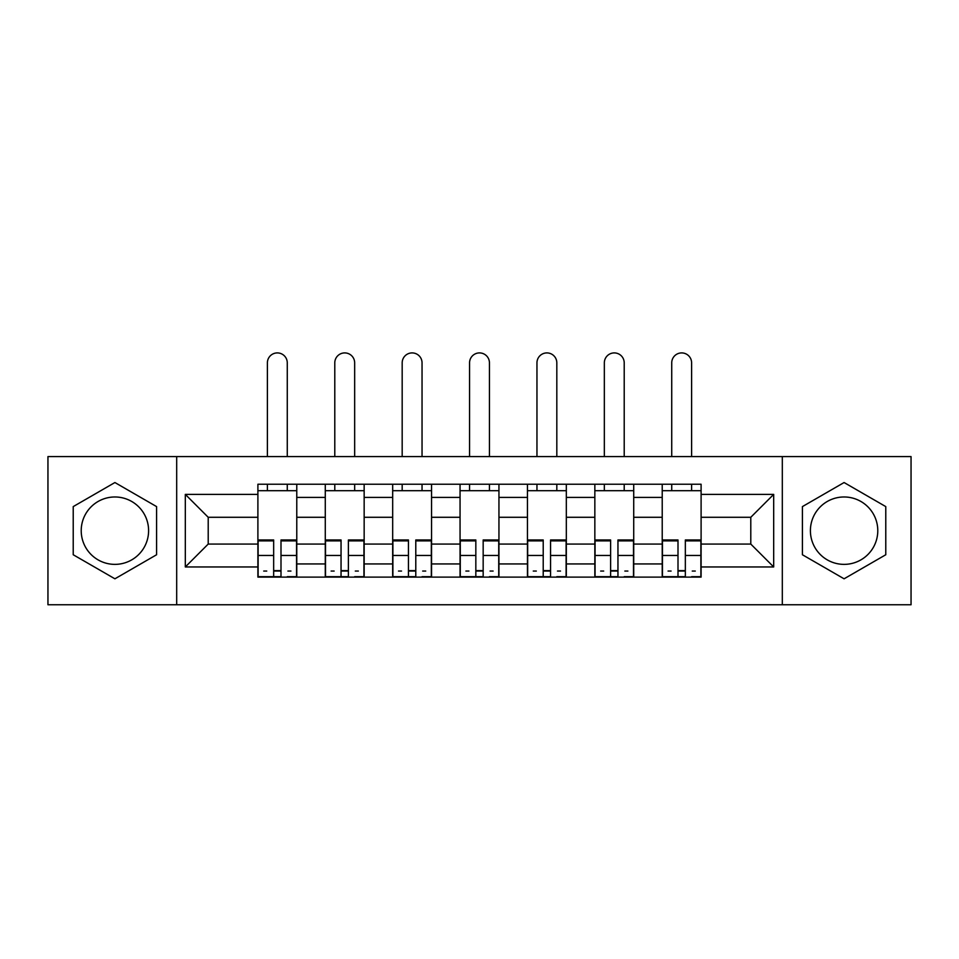 <?xml version="1.0" encoding="UTF-8"?>
<svg xmlns="http://www.w3.org/2000/svg" width="959" height="959" viewBox="0 0 959 959"><rect width="100%" height="100%" fill="white"/><g stroke="black" fill="none" stroke-linecap="round" stroke-linejoin="round"><path stroke-width="1.44" d="M114.912 564.371A33.697 33.697 0 0 1 81.215 530.675A33.697 33.697 0 0 1 114.912 496.978A33.697 33.697 0 0 1 148.597 530.675A33.697 33.697 0 0 1 114.912 564.371M844.088 564.371A33.697 33.697 0 0 1 810.403 530.675A33.697 33.697 0 0 1 844.088 496.978A33.697 33.697 0 0 1 877.785 530.675A33.697 33.697 0 0 1 844.088 564.371M782.316 604.757L911.05 604.757L911.05 456.592L47.95 456.592L47.95 604.757L782.316 604.757L782.316 456.592M325.281 577.114L325.281 497.409L296.775 497.409L296.775 577.114M296.775 497.409L296.775 484.235M325.281 497.409L325.281 484.235M364.156 484.235L364.156 577.114M392.675 577.114L392.675 484.235M431.55 484.235L431.55 577.114M460.056 577.114L460.056 484.235M498.944 484.235L498.944 577.114M527.45 577.114L527.45 484.235M566.325 484.235L566.325 577.114M594.844 577.114L594.844 484.235M633.719 484.235L633.719 577.114M662.225 577.114L662.225 484.235M662.225 544.065L633.719 544.065M594.844 544.065L566.325 544.065M527.45 544.065L498.944 544.065M460.056 544.065L431.55 544.065M392.675 544.065L364.156 544.065M325.281 544.065L296.775 544.065M662.225 517.285L633.719 517.285M594.844 517.285L566.325 517.285M527.45 517.285L498.944 517.285M460.056 517.285L431.55 517.285M392.675 517.285L364.156 517.285M325.281 517.285L296.775 517.285M208.211 544.065L257.899 544.065L257.899 517.285L208.211 517.285L208.211 544.065L185.315 566.961L185.315 494.388L257.899 494.388L257.899 517.285M701.101 517.285L701.101 544.065L750.789 544.065L750.789 517.285L701.101 517.285L701.101 484.235L257.899 484.235L257.899 494.388M701.101 494.388L773.685 494.388L773.685 566.961L701.101 566.961L701.101 544.065M257.899 544.065L257.899 577.114L701.101 577.114L701.101 566.961M257.899 566.961L185.315 566.961M176.684 604.757L176.684 456.592M156.593 506.604L114.912 482.533L73.22 506.604L73.22 554.746L114.912 578.804L156.593 554.746L156.593 506.604M885.78 506.604L844.088 482.533L802.407 506.604L802.407 554.746L844.088 578.804L885.78 554.746L885.78 506.604M280.999 570.629L273.663 570.629M257.899 490.708L296.775 490.708M348.393 570.629L341.044 570.629M325.281 490.708L364.156 490.708M415.786 570.629L408.438 570.629M392.675 490.708L431.55 490.708M483.168 570.629L475.832 570.629M460.056 490.708L498.944 490.708M550.562 570.629L543.214 570.629M527.45 490.708L566.325 490.708M617.956 570.629L610.607 570.629M594.844 490.708L633.719 490.708M685.337 570.629L678.001 570.629M662.225 490.708L701.101 490.708M185.315 494.388L208.211 517.285M750.789 544.065L773.685 566.961M750.789 517.285L773.685 494.388M287.268 456.592L287.268 362.85A9.938 9.938 0 0 0 277.331 352.912A9.938 9.938 0 0 0 267.393 362.85L267.393 456.592M273.663 540.876L258.115 540.876L258.115 539.965L273.663 539.965L273.663 576.683L258.115 576.683L266.746 576.683M258.115 540.876L258.115 576.683M280.999 571.061L273.663 571.061M290.937 571.061L287.916 571.061M266.746 571.061L263.725 571.061M287.916 576.683L296.559 576.683L296.559 539.965L280.999 539.965L280.999 576.683L267.393 576.683M296.559 576.683L287.268 576.683M287.268 484.235L287.268 490.708M267.393 484.235L267.393 490.708M354.662 456.592L354.662 362.85A9.938 9.938 0 0 0 344.725 352.912A9.938 9.938 0 0 0 334.787 362.85L334.787 456.592M341.044 540.876L325.497 540.876L325.497 539.965L341.044 539.965L341.044 576.683L325.497 576.683L334.14 576.683M325.497 540.876L325.497 576.683M348.393 571.061L341.044 571.061M358.33 571.061L355.309 571.061M334.14 571.061L331.119 571.061M355.309 576.683L363.941 576.683L363.941 539.965L348.393 539.965L348.393 576.683L334.787 576.683M363.941 576.683L354.662 576.683M354.662 484.235L354.662 490.708M334.787 484.235L334.787 490.708M422.044 456.592L422.044 362.85A9.938 9.938 0 0 0 412.106 352.912A9.938 9.938 0 0 0 402.181 362.85L402.181 456.592M408.438 540.876L392.89 540.876L392.89 539.965L408.438 539.965L408.438 576.683L392.89 576.683L401.521 576.683M392.89 540.876L392.89 576.683M415.786 571.061L408.438 571.061M425.724 571.061L422.691 571.061M401.521 571.061L398.5 571.061M422.691 576.683L431.334 576.683L431.334 539.965L415.786 539.965L415.786 576.683L402.181 576.683M431.334 576.683L422.044 576.683M422.044 484.235L422.044 490.708M402.181 484.235L402.181 490.708M489.438 456.592L489.438 362.85A9.938 9.938 0 0 0 479.5 352.912A9.938 9.938 0 0 0 469.562 362.85L469.562 456.592M475.832 540.876L460.272 540.876L460.272 539.965L475.832 539.965L475.832 576.683L460.272 576.683L468.915 576.683M460.272 540.876L460.272 576.683M483.168 571.061L475.832 571.061M493.106 571.061L490.085 571.061M468.915 571.061L465.894 571.061M490.085 576.683L498.728 576.683L498.728 539.965L483.168 539.965L483.168 576.683L469.562 576.683M498.728 576.683L489.438 576.683M489.438 484.235L489.438 490.708M469.562 484.235L469.562 490.708M556.819 456.592L556.819 362.85A9.938 9.938 0 0 0 546.894 352.912A9.938 9.938 0 0 0 536.956 362.85L536.956 456.592M543.214 540.876L527.666 540.876L527.666 539.965L543.214 539.965L543.214 576.683L527.666 576.683L536.309 576.683M527.666 540.876L527.666 576.683M550.562 571.061L543.214 571.061M560.5 571.061L557.479 571.061M536.309 571.061L533.276 571.061M557.479 576.683L566.11 576.683L566.11 539.965L550.562 539.965L550.562 576.683L536.956 576.683M566.11 576.683L556.819 576.683M556.819 484.235L556.819 490.708M536.956 484.235L536.956 490.708M624.213 456.592L624.213 362.85A9.938 9.938 0 0 0 614.275 352.912A9.938 9.938 0 0 0 604.338 362.85L604.338 456.592M610.607 540.876L595.059 540.876L595.059 539.965L610.607 539.965L610.607 576.683L595.059 576.683L603.691 576.683M595.059 540.876L595.059 576.683M617.956 571.061L610.607 571.061M627.881 571.061L624.86 571.061M603.691 571.061L600.67 571.061M624.86 576.683L633.503 576.683L633.503 539.965L617.956 539.965L617.956 576.683L604.338 576.683M633.503 576.683L624.213 576.683M624.213 484.235L624.213 490.708M604.338 484.235L604.338 490.708M691.607 456.592L691.607 362.85A9.938 9.938 0 0 0 681.669 352.912A9.938 9.938 0 0 0 671.732 362.85L671.732 456.592M678.001 540.876L662.441 540.876L662.441 539.965L678.001 539.965L678.001 576.683L662.441 576.683L671.084 576.683M662.441 540.876L662.441 576.683M685.337 571.061L678.001 571.061M695.275 571.061L692.254 571.061M671.084 571.061L668.063 571.061M692.254 576.683L700.885 576.683L700.885 539.965L685.337 539.965L685.337 576.683L671.732 576.683M700.885 576.683L691.607 576.683M691.607 484.235L691.607 490.708M671.732 484.235L671.732 490.708M594.844 497.409L566.325 497.409M527.45 497.409L498.944 497.409M460.056 497.409L431.55 497.409M392.675 497.409L364.156 497.409M662.225 497.409L633.719 497.409M594.844 563.94L566.325 563.94M527.45 563.94L498.944 563.94M460.056 563.94L431.55 563.94M392.675 563.94L364.156 563.94M325.281 563.94L296.775 563.94M662.225 563.94L633.719 563.94M273.663 555.465L258.115 555.465M296.559 540.876L280.999 540.876M296.559 555.465L280.999 555.465M341.044 555.465L325.497 555.465M363.941 540.876L348.393 540.876M363.941 555.465L348.393 555.465M408.438 555.465L392.89 555.465M431.334 540.876L415.786 540.876M431.334 555.465L415.786 555.465M475.832 555.465L460.272 555.465M498.728 540.876L483.168 540.876M498.728 555.465L483.168 555.465M543.214 555.465L527.666 555.465M566.11 540.876L550.562 540.876M566.11 555.465L550.562 555.465M610.607 555.465L595.059 555.465M633.503 540.876L617.956 540.876M633.503 555.465L617.956 555.465M678.001 555.465L662.441 555.465M700.885 540.876L685.337 540.876M700.885 555.465L685.337 555.465"/></g></svg>
